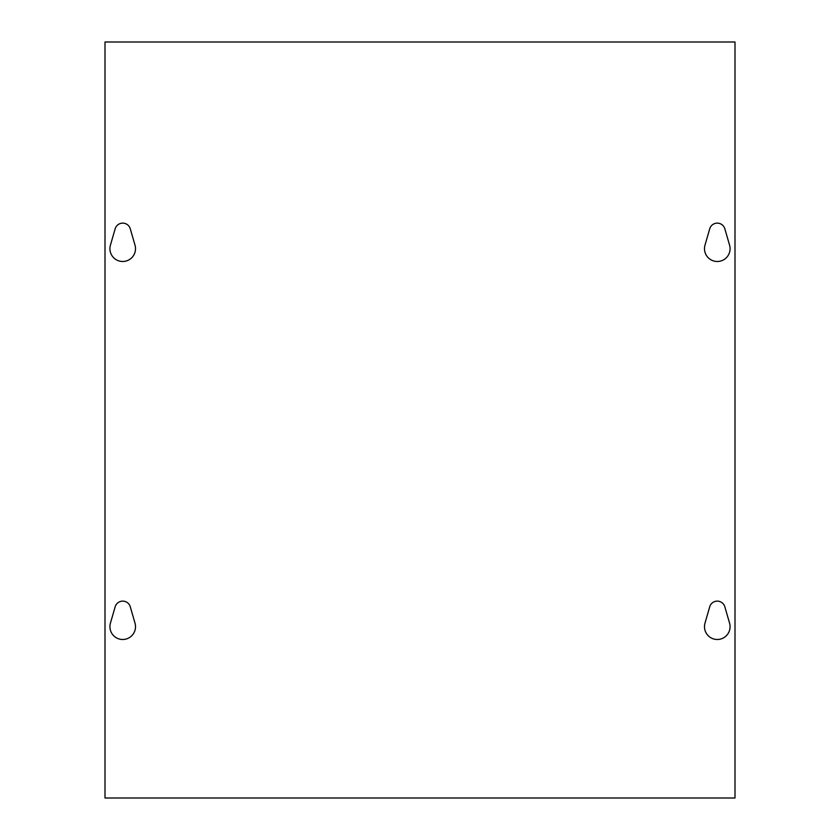 <?xml version="1.0" encoding="UTF-8"?>
<svg xmlns="http://www.w3.org/2000/svg" width="840" height="840" viewBox="0 0 840 840"><rect width="100%" height="100%" fill="white"/><g stroke="black" fill="none" stroke-linecap="round" stroke-linejoin="round"><path stroke-width="1.26" d="M729.572 623.154A12.789 12.789 0 0 1 717.276 639.492A12.789 12.789 0 0 1 704.991 623.154L709.716 606.816A7.875 7.875 0 0 1 724.847 606.816L729.572 623.154M130.284 606.816L135.009 623.154A12.789 12.789 0 0 1 122.714 639.492A12.789 12.789 0 0 1 110.428 623.154L115.154 606.816A7.875 7.875 0 0 1 130.284 606.816M729.572 245.154A12.789 12.789 0 0 1 717.276 261.492A12.789 12.789 0 0 1 704.991 245.154L709.716 228.816A7.875 7.875 0 0 1 724.847 228.816L729.572 245.154M130.284 228.816L135.009 245.154A12.789 12.789 0 0 1 122.714 261.492A12.789 12.789 0 0 1 110.428 245.154L115.154 228.816A7.875 7.875 0 0 1 130.284 228.816M735 42L735 798L105 798L105 42L735 42"/></g></svg>
